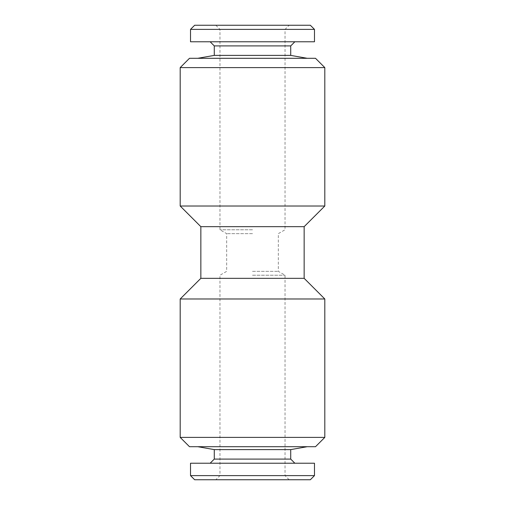 <?xml version="1.0" encoding="UTF-8"?>
<svg xmlns="http://www.w3.org/2000/svg" width="505" height="505" viewBox="0 0 505 505"><rect width="100%" height="100%" fill="white"/><g stroke="black" fill="none" stroke-linecap="round" stroke-linejoin="round"><path stroke-width="0.38" stroke-dasharray="2.52 1.89" d="M252.5 475.615L219.959 475.615L252.5 475.615M263.654 479.75L215.831 479.75L263.654 479.75M194.652 479.75L310.348 479.75M190.524 475.615L314.476 475.615M190.524 463.224L314.476 463.224M214.278 459.089L290.722 459.089M239.616 463.224L294.851 463.224L239.616 463.224M214.278 449.608L290.722 449.608M189.489 446.698L315.511 446.698M310.348 25.25L194.652 25.25M314.476 29.385L190.524 29.385M314.476 41.776L190.524 41.776M290.722 45.911L214.278 45.911M214.278 55.392L290.722 55.392M189.489 58.302L315.511 58.302M180.19 437.399L324.81 437.399M180.19 298.985L324.81 298.985M200.851 278.324L304.149 278.324M200.851 226.676L304.149 226.676M180.19 206.015L324.81 206.015M180.19 67.601L324.81 67.601M252.5 275.225L285.041 275.225L252.5 275.225M252.5 271.349L278.324 271.349L252.5 271.349M252.5 233.651L226.676 233.651L252.5 233.651M252.5 229.775L219.959 229.775L252.5 229.775M252.5 446.698L197.752 446.698L252.5 446.698M252.5 58.302L197.752 58.302L252.5 58.302M252.5 25.25L289.169 25.25L252.5 25.25M215.831 25.25L219.959 29.385L219.959 229.775L226.676 233.651L226.676 271.349L219.959 275.225L219.959 475.615L215.831 479.75M289.169 479.75L285.041 475.615L285.041 275.225L278.324 271.349L278.324 233.651L285.041 229.775L285.041 29.385L289.169 25.25"/><path stroke-width="0.76" d="M310.348 479.75L194.652 479.75L190.524 475.615L314.476 475.615L310.348 479.75M314.476 475.615L314.476 463.224L190.524 463.224L190.524 475.615M214.278 459.089L214.278 449.608L290.722 449.608L290.722 459.089L214.278 459.089L210.149 463.224M190.524 29.385L194.652 25.25L310.348 25.25L314.476 29.385L190.524 29.385L190.524 41.776L314.476 41.776L314.476 29.385M290.722 45.911L290.722 55.392L214.278 55.392L214.278 45.911L290.722 45.911L294.851 41.776M315.511 446.698L189.489 446.698L180.19 437.399L324.81 437.399L315.511 446.698M304.149 226.676L324.81 206.015L180.19 206.015L200.851 226.676L304.149 226.676L304.149 278.324L324.81 298.985L180.19 298.985L180.19 437.399M304.149 278.324L200.851 278.324L180.19 298.985M180.19 67.601L189.489 58.302L315.511 58.302L324.81 67.601L180.19 67.601L180.19 206.015M290.722 459.089L294.851 463.224M290.722 449.608L307.248 446.698M290.722 55.392L307.248 58.302M324.81 298.985L324.81 437.399M324.81 67.601L324.81 206.015M200.851 226.676L200.851 278.324M214.278 55.392L197.752 58.302M214.278 45.911L210.149 41.776M214.278 449.608L197.752 446.698"/></g></svg>
